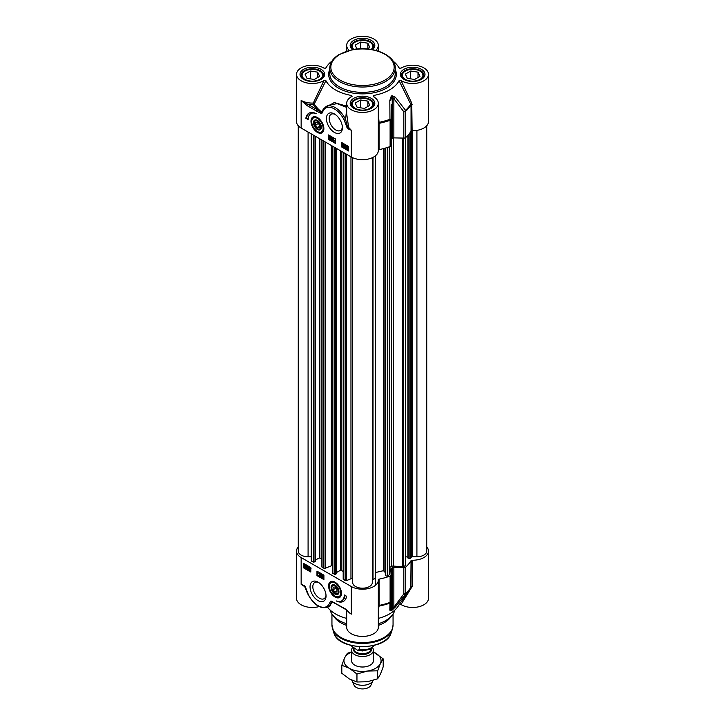 <?xml version="1.0" encoding="UTF-8"?>
<svg xmlns="http://www.w3.org/2000/svg" width="725" height="725" viewBox="0 0 725 725"><rect width="100%" height="100%" fill="white"/><g stroke="black" fill="none" stroke-linecap="round" stroke-linejoin="round"><path stroke-width="1.09" d="M317.432 127.537L315.502 125.135L315.502 122.561L317.432 122.389L319.362 124.791L319.362 127.364L317.432 127.537L319.362 126.422M315.502 125.135L318.329 123.504M356.99 49.019L355.196 45.149L360.542 42.059L367.847 43.192L369.804 47.406L367.149 48.938M367.847 43.192L367.847 48.539M360.542 42.059L360.542 48.783M373.185 48.104A10.911 6.298 0 0 0 373.411 46.817A10.911 6.298 0 0 0 370.221 42.358A10.911 6.298 0 0 0 369.977 42.222M355.023 42.222A10.911 6.298 0 0 0 354.779 42.358A10.911 6.298 0 0 0 351.589 46.817A10.911 6.298 0 0 0 351.815 48.104M353.818 49.436A10.259 5.927 180 0 1 355.25 42.086A10.259 5.927 180 0 1 369.75 42.086A10.259 5.927 180 0 1 371.182 49.436M370.221 42.358L369.75 42.086M314.297 79.46L306.992 78.327L305.035 74.113L310.382 71.023L317.686 72.156L319.643 76.37L314.297 79.46M317.686 72.156L317.686 77.502M310.382 71.023L310.382 78.853M323.015 77.068A10.911 6.298 0 0 0 323.25 75.772A10.911 6.298 0 0 0 320.051 71.322A10.911 6.298 0 0 0 319.816 71.186M304.862 71.186A10.911 6.298 0 0 0 304.618 71.322A10.911 6.298 0 0 0 301.419 75.772A10.911 6.298 0 0 0 301.654 77.068M305.08 79.424A10.259 5.927 180 0 1 305.08 71.05A10.259 5.927 180 0 1 319.589 71.05A10.259 5.927 180 0 1 319.589 79.424A10.259 5.927 180 0 1 305.08 79.424M320.051 71.322L319.589 71.05M364.458 108.415L357.153 107.291L355.196 103.068L360.542 99.987L367.847 101.11L369.804 105.333L364.458 108.415M367.847 101.11L367.847 106.457M360.542 99.987L360.542 107.807M373.185 106.031A10.911 6.298 0 0 0 373.411 104.735A10.911 6.298 0 0 0 370.221 100.277A10.911 6.298 0 0 0 369.977 100.15M355.023 100.15A10.911 6.298 0 0 0 354.779 100.277A10.911 6.298 0 0 0 351.589 104.735A10.911 6.298 0 0 0 351.815 106.031M355.25 108.387A10.259 5.927 180 0 1 355.25 100.014A10.259 5.927 180 0 1 369.75 100.014A10.259 5.927 180 0 1 369.75 108.387A10.259 5.927 180 0 1 355.25 108.387M370.221 100.277L369.75 100.014M414.618 79.46L407.314 78.327L405.357 74.113L410.703 71.023L418.008 72.156L419.965 76.37L414.618 79.46M418.008 72.156L418.008 77.502M410.703 71.023L410.703 78.853M423.346 77.068A10.911 6.298 0 0 0 423.581 75.772A10.911 6.298 0 0 0 420.382 71.322A10.911 6.298 0 0 0 420.138 71.186M405.184 71.186A10.911 6.298 0 0 0 404.949 71.322A10.911 6.298 0 0 0 401.75 75.772A10.911 6.298 0 0 0 401.985 77.068M405.411 79.424A10.259 5.927 180 0 1 405.411 71.05A10.259 5.927 180 0 1 419.92 71.05A10.259 5.927 180 0 1 419.92 79.424A10.259 5.927 180 0 1 405.411 79.424M420.382 71.322L419.92 71.05M331.941 61.117A38.198 22.058 0 0 0 326.993 66.211A38.198 22.058 0 0 0 325.906 68.023L325.824 68.141M322.163 111.641L321.565 111.922A50.986 29.435 180 0 1 314.278 103.929A1.087 0.526 32.9 0 0 313.3 103.077L313.363 104.59A1.087 0.843 149.2 0 0 314.278 103.929L325.906 80.674L323.975 80.538A15.823 9.135 180 0 1 306.575 82.858A15.823 9.135 180 0 1 296.516 74.349A15.823 9.135 180 0 1 306.575 65.839A15.823 9.135 180 0 1 323.975 68.159L325.869 68.078M325.906 80.674A38.198 22.058 0 0 0 351.534 95.473L350.864 97.114M374.136 97.114L373.466 95.473L373.23 96.588A15.823 9.135 180 0 1 378.323 103.312A15.823 9.135 180 0 1 362.5 112.448A15.823 9.135 180 0 1 346.677 103.312A15.823 9.135 180 0 1 351.77 96.588L352.196 96.189M351.77 96.588L351.534 95.473M373.466 95.473A38.198 22.058 0 0 0 399.094 80.674L411.048 104.835L411.048 131.134A1.087 0.634 180 0 1 412.117 130.708A15.823 9.135 0 0 0 428.484 121.582L428.484 74.349A15.823 9.135 180 0 1 418.425 82.858A15.823 9.135 180 0 1 401.025 80.538L399.094 80.674M399.176 68.141L401.025 68.159A15.823 9.135 180 0 1 418.425 65.839A15.823 9.135 180 0 1 428.484 74.349M393.059 61.117A38.198 22.058 0 0 1 398.007 66.211A38.198 22.058 0 0 1 399.094 68.023L399.131 68.078M349.251 50.388A15.823 9.135 180 0 1 346.677 45.385A15.823 9.135 180 0 1 362.5 36.25A15.823 9.135 180 0 1 378.323 45.385A15.823 9.135 180 0 1 375.749 50.388M342.499 143.595L344.031 144.474L342.798 145.716L343.976 146.359L343.224 146.695L342.499 145.535L343.632 144.565L342.499 143.595L342.961 143.323L344.493 144.212L344.031 144.474M344.493 144.212L342.798 145.716L343.695 146.16L343.233 146.432L344.438 146.087L343.224 146.695M343.895 144.855L343.26 145.453M344.438 146.087L343.686 146.432L344.438 146.087M342.499 145.535L343.188 144.819M342.961 145.272L343.65 144.556L342.961 145.272M345.517 145.027L345.037 145.308L345.49 146.087L345.055 145.29L344.574 145.58L345.055 147.483L345.762 147.465L345.064 147.755L344.275 145.408L345.055 145.027L345.789 146.205L345.227 146.441M345.689 146.169L345.2 146.704M345.145 146.586L345.517 147.22M346.079 147.084L345.472 147.248M346.097 147.275L345.064 147.755M346.224 147.202L345.526 147.492L346.224 147.202M344.275 145.408L345.517 144.755L346.251 145.933L345.789 146.205M344.737 145.145L345.517 144.755L344.737 145.145M347.647 146.296L346.994 147.646M346.532 147.918L347.184 146.559L347.701 147.075L346.532 147.918M346.659 148.181L347.837 147.338L347.175 148.716L346.659 148.181L348.435 147.828M347.855 147.392L347.121 147.909M346.206 148.507L346.079 146.994L347.175 146.251L348.308 146.994L348.29 148.272L347.184 149.015L346.487 148.344M346.079 146.994L347.638 145.988L348.353 146.677M346.541 146.731L347.638 145.988L346.541 146.731M348.607 146.849L348.036 147.193M348.498 146.93L348.752 148.009L347.647 148.752L348.752 148.009M348.426 148.852L347.184 149.015M331.316 139.191L330.564 138.747L331.316 139.173M331.026 138.475L331.397 139.118M331.407 138.013L330.944 138.285L330.464 137.46L330.935 137.197L331.407 138.013L330.944 138.285L331.407 138.013L330.935 137.197L330.464 137.46L331.397 136.925M330.174 137.297L331.397 136.663L330.636 137.025L331.397 136.663L332.159 137.922L332.068 139.082L330.944 139.653L330.174 137.297L330.935 136.925L331.697 138.185L330.944 139.653M332.068 139.082L331.407 139.39L332.068 139.082M331.724 138.339L331.252 138.602M332.059 140.333L332.73 137.958M333.192 137.696L332.503 137.832M333.609 138.511L333.609 140.605L334.18 140.532L333.319 141.031L333.319 138.348L334.071 138.248L333.609 140.605M334.071 140.333L334.642 140.269L334.18 140.532M334.642 140.587L333.509 141.139L334.642 140.269M334.071 138.248L333.319 138.348M342.436 142.961L342.436 146.532L348.607 150.093M329.313 135.394L329.313 138.955L335.485 142.517M328.543 134.941L335.485 138.955L335.485 143.414L328.543 139.399L328.543 134.941M328.543 139.399L329.313 138.955M341.665 142.517L348.607 146.532L348.607 150.981L341.665 146.976L341.665 142.517M341.665 146.976L342.436 146.532M305.85 118.284A15.714 9.072 60 0 1 308.941 113.209A15.714 9.072 60 0 1 316.163 113.644A13.095 7.558 -120 0 0 310.88 113.626A13.095 7.558 -120 0 0 308.17 119.616L305.85 118.284L306.63 117.831L308.197 118.746M309.339 113A15.714 9.072 -120 0 0 306.63 117.831M310.88 113.626L311.65 113.172A13.095 7.558 60 0 1 313.291 112.62M378.323 103.312L378.323 150.537A15.823 9.135 0 0 1 368.554 158.983A15.823 9.135 0 0 1 351.308 156.999L351.308 130.264L348.29 128.062A1.087 0.725 111.3 0 0 348.145 128.887L351.308 130.264L348.625 127.383L346.894 127.247A1.577 0.915 -120 0 0 348.145 128.887M346.677 103.312L346.677 113.743L348.625 127.383A1.087 0.707 141.3 0 1 348.29 128.062A0.788 0.453 60 0 1 347.665 127.247L345.589 119.525L344.212 120.16L346.894 127.247M322.879 110.363A1.087 0.807 21.5 0 0 322.833 111.541A17.463 10.077 60 0 1 332.567 108.025A17.463 10.077 60 0 1 344.212 120.16M323.803 108.523L321.565 111.922A1.087 0.716 -52.1 0 1 321.275 112.375A0.915 0.526 60 0 0 321.764 112.302A1.087 0.87 37 0 0 321.972 113.209L322.833 111.541M323.975 80.538L313.3 103.077A15.823 9.135 180 0 1 301.147 100.412L307.799 104.255A1.087 0.634 120 0 0 307.028 105.587L316.762 111.215A1.087 0.634 120 0 1 317.541 109.874L307.799 104.255A16.92 9.769 0 0 0 313.363 104.59A51.955 29.997 0 0 0 317.541 109.874L321.275 112.375A1.087 0.689 114.9 0 0 320.994 113.354A1.822 1.051 -120 0 0 321.972 113.209M296.516 74.349L296.516 121.582A15.823 9.135 0 0 0 301.147 128.035L301.147 100.412L307.028 105.587M346.677 108.605L345.589 119.525A18.551 10.712 -120 0 0 325.906 106.666L328.244 105.315L337.125 103.63L346.677 107.391M346.677 106.176L334.298 102.551L324.03 108.242M412.117 130.708L411.764 103.168A1.087 0.526 -33 0 0 410.785 104.028A51.049 29.471 180 0 1 405.529 110.318A2.184 1.042 143.8 0 1 403.825 111.795A2.184 1.26 0 0 0 405.737 111.215A2.184 1.504 -132.1 0 0 405.529 110.318L395.433 97.295A2.184 1.015 141.6 0 1 393.865 98.663L403.825 111.795L403.825 138.094A2.184 1.26 0 0 0 405.737 137.514A51.294 29.616 0 0 0 411.048 131.134M411.764 103.168L401.025 80.538M378.323 122.453L379.075 122.335L378.323 113.589M378.323 123.821A1.087 0.634 180 0 1 379.057 123.313L379.075 122.335A51.049 29.471 180 0 0 389.968 119.299A2.184 0.961 69.8 0 1 390.104 120.241A2.184 1.26 0 0 0 391.11 119.181A2.184 1.26 0 0 0 391.11 119.145L389.968 119.299L389.814 100.539L390.757 100.467L391.418 97.068A41.47 23.943 0 0 0 392.225 96.606L393.865 98.663L393.865 137.895L403.825 138.094M395.433 97.295L392.053 95.682A41.225 23.798 180 0 1 391.246 96.144L389.814 100.539M342.372 126.938A9.353 5.401 60 0 1 340.469 130.473A9.353 5.401 60 0 1 335.802 130.011A9.353 5.401 60 0 1 329.694 121.773A9.353 5.401 60 0 1 331.126 114.287A9.353 5.401 60 0 1 335.14 114.405M334.406 132.421A11.31 6.534 -120 0 0 342.408 127.799A11.31 6.534 -120 0 0 334.406 113.943A11.31 6.534 -120 0 0 326.413 118.565A11.31 6.534 -120 0 0 334.406 132.421M378.323 150.12A1.087 0.634 180 0 1 379.057 149.613A51.294 29.616 0 0 0 390.104 146.541A2.184 1.26 0 0 0 391.11 145.48A2.184 1.26 0 0 0 391.11 145.435L391.11 119.226M351.308 156.999L301.147 128.035M392.053 95.682A2.184 1.278 -120.7 0 1 392.225 96.606L392.225 138.276A2.184 1.26 180 0 1 393.865 137.895M392.225 138.276A41.47 23.943 180 0 1 391.418 138.738L391.418 104.418M391.11 138.955A2.184 1.26 180 0 1 391.418 138.738L391.4 566.47A39.295 22.683 180 0 1 389.597 567.53M317.432 128.706L317.432 128.706A4.586 2.646 60 0 1 314.188 123.096A4.586 2.646 60 0 1 317.432 121.22A4.586 2.646 60 0 1 320.667 126.839A4.586 2.646 60 0 1 317.432 128.706L317.432 128.706M317.595 128.796A5.075 2.927 -120 0 0 317.777 128.905A5.075 2.927 -120 0 0 321.293 127.609A5.075 2.927 -120 0 0 321.365 127.029M317.604 120.522A5.075 2.927 -120 0 0 314.188 122.688A5.075 2.927 -120 0 0 314.197 122.897M321.293 128.089A5.564 3.217 -120 0 0 321.365 127.238A5.564 3.217 -120 0 0 317.432 120.422A5.564 3.217 -120 0 0 313.499 122.398A5.564 3.217 -120 0 0 316.916 129.168A5.564 3.217 -120 0 0 321.293 128.089M311.841 119.797A8.727 5.039 60 0 1 313.526 117.133A8.727 5.039 60 0 1 315.42 116.734M323.549 130.817A8.727 5.039 60 0 1 322.263 132.258C318.058 135.194 310.2 125.86 311.65 120.042L313.526 117.133M317.432 132.403A9.108 5.256 -120 0 0 323.45 131.089A9.108 5.256 -120 0 0 321.982 122.335A9.108 5.256 -120 0 0 315.13 116.689A9.108 5.256 -120 0 0 311.097 122.652A9.108 5.256 -120 0 0 317.432 132.403M378.323 610.133L379.075 606.1A51.049 29.471 0 0 0 389.968 603.064L389.814 610.169L391.246 610.658A41.225 23.798 0 0 0 392.053 610.196L395.433 606.925A2.184 1.087 39.4 0 1 393.865 606.644L393.865 567.421L403.825 567.621L403.825 593.92L392.225 609.471A41.47 23.943 180 0 1 391.418 609.933L391.418 568.264A2.184 1.26 0 0 0 390.757 569.17A2.184 1.26 0 0 0 390.757 569.216L391.11 574.961A2.184 1.26 180 0 1 391.11 575.007A2.184 1.26 180 0 1 390.104 576.067A51.294 29.616 180 0 1 379.057 579.13A1.087 0.634 0 0 0 378.314 579.728A1.087 0.634 0 0 0 378.314 579.755A15.823 9.135 180 0 1 378.323 580.063A15.823 9.135 180 0 1 368.554 588.51A15.823 9.135 180 0 1 351.308 586.525L301.147 557.561A15.823 9.135 180 0 1 296.516 551.1A15.823 9.135 180 0 1 298.265 546.922M296.516 551.1L296.516 598.333A15.823 9.135 0 0 0 319.109 606.589M301.147 557.561L301.147 584.296L304.718 586.67L307.056 592.334M348.743 611.918L345.435 608.973L331.47 601.206A1.822 1.051 -120 0 0 330.491 601.36L329.621 603.028A17.463 10.077 60 0 1 319.888 606.544A17.463 10.077 60 0 1 308.252 594.4L305.56 587.313A1.577 0.915 -120 0 0 304.31 585.673L301.147 584.296L304.718 586.67A1.087 0.517 167 0 1 305.18 586.842M318.048 582.148A11.31 6.534 -120 0 0 310.046 586.761A11.31 6.534 -120 0 0 318.048 600.617A11.31 6.534 -120 0 0 326.051 596.004A11.31 6.534 -120 0 0 318.048 582.148L318.048 582.148M346.604 596.285A15.714 9.072 60 0 1 343.514 601.36A15.714 9.072 60 0 1 336.291 600.925A13.095 7.558 -120 0 0 341.575 600.943A13.095 7.558 -120 0 0 344.284 594.944L346.604 596.285M335.022 582.166A9.108 5.256 -120 0 0 332.73 581.323A9.108 5.256 -120 0 0 330.473 592.225A9.108 5.256 -120 0 0 341.04 595.723A9.108 5.256 -120 0 0 335.022 582.166M310.789 572.043L303.847 568.037L303.847 563.579L310.789 567.593L310.789 572.043M323.912 579.619L316.97 575.605L316.97 571.155L323.912 575.161L323.912 579.619M341.149 595.461A8.727 5.039 60 0 1 339.853 596.893L334.56 596.113L330.908 592.035C328.479 587.304 328.543 583.879 331.126 581.767A8.727 5.039 60 0 1 333.011 581.368M331.171 586.48A5.564 3.217 -120 0 0 334.633 593.893A5.564 3.217 -120 0 0 338.965 591.872A5.564 3.217 -120 0 0 335.022 585.057A5.564 3.217 -120 0 0 331.171 586.48M335.204 585.166A5.075 2.927 -120 0 0 331.86 586.552A5.075 2.927 -120 0 0 331.787 587.332A5.075 2.927 -120 0 0 331.787 587.54M335.195 593.431A5.075 2.927 -120 0 0 335.376 593.539A5.075 2.927 -120 0 0 338.956 591.663M335.022 585.854A4.586 2.646 60 0 1 338.267 591.473A4.586 2.646 60 0 1 335.022 593.34A4.586 2.646 60 0 1 331.787 587.73A4.586 2.646 60 0 1 335.022 585.854M333.101 587.196L335.022 587.023L336.953 589.425L336.953 591.999L335.022 592.171L333.101 589.769L333.101 587.196M391.418 568.264A41.47 23.943 0 0 0 392.225 567.802L392.225 609.471A2.184 1.278 -120.7 0 1 392.053 610.196M393.865 567.421A2.184 1.26 0 0 0 392.225 567.802M426.735 546.922A15.823 9.135 180 0 1 428.484 551.1A15.823 9.135 180 0 1 412.117 560.235A1.087 0.634 0 0 0 411.048 560.661A51.294 29.616 180 0 1 405.737 567.041A2.184 1.26 180 0 1 403.825 567.621M394.889 610.033A32.743 18.904 180 0 1 392.388 614.963L390.394 617.537A30.559 17.645 180 0 1 378.323 625.421M346.677 625.421A30.559 17.645 180 0 1 340.895 622.811A30.559 17.645 180 0 1 334.606 617.537L332.612 614.963A32.743 18.904 180 0 1 330.111 610.033M346.677 623.79A32.743 18.904 180 0 1 339.345 620.609A32.743 18.904 180 0 1 332.612 614.963M392.388 614.963A32.743 18.904 180 0 1 378.323 623.79M326.014 595.143A9.353 5.401 60 0 1 324.111 598.678A9.353 5.401 60 0 1 319.435 598.216A9.353 5.401 60 0 1 313.327 589.978A9.353 5.401 60 0 1 314.759 582.483A9.353 5.401 60 0 1 318.773 582.601M395.433 606.925L405.529 594.083A51.049 29.471 0 0 0 409.951 589.099L398.007 606.472A38.198 22.058 180 0 1 378.323 618.407M389.814 610.169A2.184 2.03 3 0 0 390.757 608.438L391.418 609.933A2.184 1.242 60.7 0 1 391.246 610.658M390.104 576.067L390.104 602.366A2.184 0.961 69.8 0 1 389.968 603.064A2.184 2.003 2.6 0 0 391.11 601.397L391.11 601.397A2.184 2.003 2.6 0 0 391.11 601.324M411.048 560.661L410.785 587.794A51.049 29.471 0 0 1 409.951 589.099L410.839 587.712M399.094 604.659L401.025 604.523L412.117 586.534A1.087 0.634 -0 0 0 411.048 586.96A51.294 29.616 180 0 1 405.737 593.331A2.184 1.26 180 0 1 403.825 593.92A2.184 1.106 37 0 0 405.529 594.083A2.184 1.504 -132.1 0 0 405.737 593.331L405.737 567.041M378.323 606.807A1.087 0.979 -176.5 0 1 379.075 606.1L379.057 579.13M411.764 587.757A1.087 0.58 34.1 0 0 410.812 587.757M346.677 610.142L346.677 627.297A15.823 9.135 0 0 0 362.5 636.432A15.823 9.135 0 0 0 378.323 627.297L378.323 580.063M329.784 606.028L332.095 601.949A50.986 29.435 0 0 0 332.965 602.312M346.677 618.407A38.198 22.058 180 0 1 327.582 607.278M401.025 604.523A15.823 9.135 0 0 0 418.425 606.843A15.823 9.135 0 0 0 428.484 598.333L428.484 551.1M304.31 585.673A1.087 0.725 -68.7 0 0 304.636 586.226A0.788 0.453 60 0 1 304.708 586.253L304.708 586.253A0.788 0.453 60 0 1 305.261 587.042L305.56 587.313M332.05 601.877A1.087 0.535 113.2 0 1 332.095 601.949A1.087 0.952 160.2 0 0 331.388 601.859L330.41 605.674M330.491 601.36A1.087 0.87 -143 0 0 331.388 601.859A0.915 0.526 60 0 1 331.76 601.741A1.087 0.689 -65.1 0 1 331.778 601.75A1.087 0.689 -65.1 0 1 331.47 601.206M345.752 609.517A1.087 0.634 -60 0 1 345.662 609.471A1.087 0.634 -60 0 1 345.435 608.973M348.816 611.991L345.662 609.462L335.92 603.853A1.087 0.634 -60 0 1 335.693 603.354M331.126 603.309A1.087 0.807 -158.5 0 1 329.621 603.028M331.117 603.309A18.551 10.712 -120 0 1 328.099 607.006C320.713 609.408 314.034 605.212 308.034 594.428L308.252 594.4M339.934 601.505A15.714 9.072 -120 0 0 343.895 601.116M345.028 595.37A13.095 7.558 60 0 1 342.345 600.499L341.575 600.943M306.566 566.343L305.832 566.859L306.349 567.385L307.146 566.769M304.618 564.023L304.618 567.593L310.789 571.155M303.847 568.037L304.618 567.593M322.226 574.744L322.598 575.396M317.74 571.599L317.74 575.161L323.912 578.731M316.97 575.605L317.74 575.161M322.589 575.659L322.127 575.922L322.598 576.747L323.069 576.484M322.598 574.282L321.927 574.59L322.598 574.282L323.359 576.647L322.136 577.281L321.465 574.853L322.136 574.553L322.806 575.632L322.897 576.91L322.136 577.281M322.462 575.976L322.924 575.704M321.673 573.874L320.577 576.384L321.012 573.874L320.577 576.384M319.924 572.859L318.9 573.357L319.752 573.176L319.752 575.858L319.471 573.602L318.9 573.357L320.033 572.804M320.214 573.031L319.752 575.858M306.358 565.228L305.56 565.844L305.705 566.606M310.309 567.512L309.095 567.847L309.847 567.512L310.572 568.672L309.439 569.642L310.572 570.611L309.049 569.732L310.744 568.228M310.309 567.24L309.557 567.584L310.309 567.24L311.034 568.4L310.354 569.116L311.034 568.4M310.789 568.536L309.892 569.388L310.789 569.886M307.282 568.001L308.025 568.917L308.497 568.627L308.016 566.723L307.309 566.742L308.007 566.452L308.805 568.799L308.025 569.179L307.282 568.001L308.959 568.364M307.88 567.503L308.859 567.086M308.478 566.18L307.781 566.47L308.478 566.18L309.267 568.527L308.025 569.179M308.37 567.893L308.832 567.621M307.028 565.944L307.491 565.681L307.463 566.941L305.896 567.956L304.763 567.213L304.781 565.935L305.896 565.192L307.028 565.944L306.992 567.213L305.896 567.956M306.929 566.66L307.4 566.388L307.463 566.941M305.243 565.672L306.358 564.92L307.074 565.627M306.267 564.974L305.116 565.083L305.896 564.757M321.465 574.853L322.489 574.345M322.118 574.807L322.136 575.659L322.136 574.825M321.664 576.194L322.127 575.922L322.607 576.747L322.136 577.009L321.664 576.194L322.127 575.922L321.664 576.194M306.548 566.288L305.887 567.648L305.37 567.131L306.548 566.288M306.412 566.026L305.243 566.868L305.098 566.107L305.896 565.491L306.412 566.026M307.21 565.881L306.748 566.143M305.597 566.243L305.134 566.506M305.832 566.859L305.37 567.131M306.059 567.149L305.597 567.421M307.309 566.742L308.415 566.216M308.388 567.267L307.926 567.53L308.397 567.358M308.025 568.917L308.497 568.627L308.025 568.917M308.034 567.856L307.572 568.128M309.095 567.847L310.255 567.276M309.847 567.775L309.394 568.056L310.282 568.491L309.638 569.08L310.282 568.491M309.077 569.524L309.638 569.08M335.022 592.171L336.953 591.056M333.101 589.769L335.92 588.138M405.665 137.578L405.665 565.128A1.087 0.634 180 0 1 405.347 565.572L403.635 566.569A1.087 0.634 180 0 1 402.728 566.742L393.267 566.071A2.184 1.26 0 0 0 391.4 566.47M407.867 557.199L405.665 556.682M426.735 125.76L426.735 551.1A9.824 5.673 180 0 1 416.911 556.773L412.353 556.773A1.087 0.634 0 0 0 411.347 557.172L409.861 558.612L407.867 557.978L407.894 135.367M311.252 556.773L308.089 556.773A9.824 5.673 180 0 1 298.265 551.1L298.265 125.76M315.23 561.105L313.998 562.174L311.569 561.132A1.087 0.634 180 0 1 311.252 560.688L311.252 133.871M321.891 559.075L319.245 557.897L315.357 560.144M332.548 565.817A1.087 0.634 0 0 0 331.307 565.826L325.226 568.282A1.087 0.634 180 0 1 323.83 568.21L322.018 566.814M336.527 573.403L335.294 574.472L332.866 573.43A1.087 0.634 180 0 1 332.548 572.986L332.548 146.169M343.188 571.373L340.542 570.194L336.654 572.442M352.676 579.302A1.087 0.634 0 0 0 352.087 578.749A1.087 0.634 0 0 0 350.963 578.786L346.523 580.58A1.087 0.634 180 0 1 345.127 580.507L343.324 579.112M352.676 157.706L352.676 582.519A9.824 5.673 180 0 0 362.5 588.192A9.824 5.673 180 0 0 372.324 582.519L372.324 157.706M375.514 155.739L375.541 578.541L373.003 579.302A1.087 0.634 0 0 0 372.324 579.891M385.31 572.596L383.489 570.675L375.541 572.523M389.597 574.408L389.597 574.327A1.087 0.634 180 0 1 389.597 574.408A1.087 0.634 180 0 1 389.28 574.853L387.567 575.84A1.087 0.634 180 0 1 385.782 575.632L385.347 574.807M351.589 660.674A10.911 6.298 0 0 0 354.779 665.169A10.911 6.298 0 0 0 366.705 666.529A10.911 6.298 0 0 0 373.411 660.674M351.589 652.047A18.551 10.712 0 0 0 344.574 657.938A18.551 10.712 0 0 0 349.377 668.287A18.551 10.712 0 0 0 367.303 671.06A18.551 10.712 0 0 0 380.426 663.484A18.551 10.712 0 0 0 375.623 653.134A18.551 10.712 0 0 0 373.411 652.047M341.81 665.269L341.81 673.253L349.377 678.981L356.954 681.998L367.303 681.754L377.653 678.799L380.426 674.178L383.19 666.855L383.19 658.862L380.426 663.484L377.653 670.815L367.303 671.06L356.954 674.014L349.377 668.287L341.81 665.269L344.574 657.938L347.347 653.316L351.589 651.802M373.411 651.983L383.19 658.862M377.653 678.799L377.653 670.815M356.954 681.998L356.954 674.014M372.55 647.751A10.911 6.298 180 0 1 373.411 650.207A10.911 6.298 180 0 1 366.678 656.025A10.911 6.298 180 0 1 354.779 654.666A10.911 6.298 180 0 1 351.589 650.207A10.911 6.298 180 0 1 352.586 647.57M359.319 646.727L359.319 649.609L357.661 650.343L350.51 645.313M373.139 680.394A10.911 6.298 180 0 1 373.049 680.603A10.911 6.298 180 0 1 365.337 685.071A10.911 6.298 180 0 1 354.779 683.439A10.911 6.298 180 0 1 351.951 680.603A10.911 6.298 180 0 1 351.797 680.231M373.049 680.603L370.937 685.179A8.727 5.039 180 0 1 364.766 688.75A8.727 5.039 180 0 1 356.328 687.445A8.727 5.039 180 0 1 354.063 685.179L351.951 680.603M395.243 73.461A32.743 18.904 180 0 1 375.033 90.924A32.743 18.904 180 0 1 339.345 86.828A32.743 18.904 180 0 1 329.757 73.461L329.757 68.114A32.743 18.904 0 0 0 339.345 81.481A32.743 18.904 0 0 0 375.033 85.577A32.743 18.904 0 0 0 395.243 68.114L395.243 73.461M329.757 69.428A33.83 19.53 0 0 0 338.575 88.16A33.83 19.53 0 0 0 379.311 91.296A33.83 19.53 0 0 0 395.243 69.428M403.943 79.378A12.334 7.123 0 0 0 424.578 76.188A12.334 7.123 0 0 0 409.471 67.47A12.334 7.123 0 0 0 403.943 79.378M303.612 79.378A12.334 7.123 0 0 0 324.247 76.188A12.334 7.123 0 0 0 309.149 67.47A12.334 7.123 0 0 0 303.612 79.378M372.387 49.644A12.334 7.123 0 0 0 370.792 40.111A12.334 7.123 0 0 0 354.208 40.111A12.334 7.123 0 0 0 352.613 49.644M353.782 108.342A12.334 7.123 0 0 0 374.408 105.152A12.334 7.123 0 0 0 359.31 96.434A12.334 7.123 0 0 0 353.782 108.342M401.423 75.237A11.238 6.489 180 0 1 408.365 69.247A11.238 6.489 180 0 1 420.609 70.651A11.238 6.489 180 0 1 423.907 75.237L421.687 78.78C416.277 81.862 410.54 82.052 404.487 79.333C401.868 77.158 400.843 75.799 401.423 75.237M351.263 104.201A11.238 6.489 180 0 1 358.195 98.201A11.238 6.489 180 0 1 370.448 99.615A11.238 6.489 180 0 1 373.737 104.201L371.517 107.744C366.116 110.825 360.379 111.007 354.326 108.288C351.707 106.122 350.683 104.762 351.263 104.201M301.093 75.237A11.238 6.489 180 0 1 308.034 69.247A11.238 6.489 180 0 1 320.287 70.651A11.238 6.489 180 0 1 323.577 75.237L321.356 78.78C315.946 81.862 310.218 82.052 304.165 79.333C301.546 77.158 300.522 75.799 301.093 75.237M353.129 49.545L351.263 46.282A11.238 6.489 180 0 1 358.195 40.283A11.238 6.489 180 0 1 370.448 41.688A11.238 6.489 180 0 1 373.737 46.282L371.871 49.545M345.49 146.087L345.028 146.359M348.036 146.287L347.574 146.55M316.762 111.215L320.994 113.354M412.117 104.409A1.087 0.634 0 0 0 411.048 104.835A51.294 29.616 0 0 1 405.737 111.215L405.737 137.514M391.246 96.144A2.184 1.242 60.7 0 1 391.418 97.068M391.11 119.136L391.11 119.145A2.184 2.184 0 0 1 391.11 119.181L391.11 145.48M379.057 149.613L379.057 123.313A51.294 29.616 0 0 0 390.104 120.241L390.104 146.541M323.033 129.494A8.075 4.667 -120 0 0 318.556 119.154A8.075 4.667 -120 0 0 311.832 120.432A8.075 4.667 -120 0 0 316.308 130.781A8.075 4.667 -120 0 0 323.033 129.494M384.884 54.293A31.646 18.27 180 0 1 384.884 80.14A31.646 18.27 180 0 1 340.116 80.14A31.646 18.27 180 0 1 340.116 54.293A31.646 18.27 180 0 1 384.884 54.293M351.308 586.525L351.308 614.147A15.823 9.135 0 0 1 347.782 611.048M329.431 585.066A8.075 4.667 -120 0 0 333.899 595.415A8.075 4.667 -120 0 0 340.623 594.128A8.075 4.667 -120 0 0 336.155 583.788A8.075 4.667 -120 0 0 329.431 585.066M333.89 632.943C338.412 651.068 386.588 651.077 391.11 632.943A29.136 16.82 180 0 1 371.037 645.839A29.136 16.82 180 0 1 341.892 641.652A29.136 16.82 180 0 1 333.89 632.943L331.941 624.959A30.559 17.645 180 0 0 340.895 637.429A30.559 17.645 180 0 0 374.191 641.253A30.559 17.645 180 0 0 393.059 624.959L392.361 629.209A30.414 17.554 180 0 1 371.408 642.667A30.414 17.554 180 0 1 340.995 638.29A30.414 17.554 180 0 1 332.639 629.209M390.757 608.592L391.11 601.397A2.184 2.184 0 0 0 391.11 601.297A2.184 1.26 180 0 0 391.11 601.261L391.11 575.052M391.11 575.007L391.11 601.297A2.184 1.26 180 0 1 390.104 602.366A51.294 29.616 180 0 1 379.057 605.429A1.087 0.634 180 0 0 378.323 605.946M412.117 586.534L412.117 560.235M393.267 137.931L393.267 566.071M402.728 138.076L402.728 566.742M403.635 138.094L403.635 566.569M405.347 137.777L405.347 565.572M408.139 135.095L408.139 558.214M409.861 132.956L409.861 558.612M410.432 132.131L410.432 558.477M411.347 130.881L411.347 557.172M412.353 130.708L412.353 556.773M416.911 130.382L416.911 556.773M308.089 132.05L308.089 556.773M311.569 134.052L311.569 561.132M313.372 135.095L313.372 562.174M313.998 135.457L313.998 562.174M315.23 136.164L315.23 561.467M319.245 138.484L319.245 557.897M319.861 138.837L319.861 557.897M322.018 140.088L322.018 567.168M323.83 141.13L323.83 568.21M325.226 141.937L325.226 568.282M331.307 145.453L331.307 565.826M332.866 146.35L332.866 573.43M334.678 147.392L334.678 574.472M335.294 147.755L335.294 574.472M336.527 148.462L336.527 573.765M340.542 150.782L340.542 570.194M341.158 151.135L341.158 570.194M343.324 152.386L343.324 579.465M345.127 153.428L345.127 580.507M346.523 154.235L346.523 580.58M350.963 156.799L350.963 578.786M373.003 157.37L373.003 579.302M375.269 155.938L375.269 578.777M383.489 148.598L383.489 570.675M384.06 148.453L384.06 570.811M385.347 148.099L385.347 574.998M385.782 147.963L385.782 575.632M387.567 147.42L387.567 575.84M389.28 146.84L389.28 574.853M371.118 648.775A8.618 4.975 180 0 1 365.753 653.325A8.618 4.975 180 0 1 356.401 652.237A8.618 4.975 180 0 1 353.882 648.712L353.882 648.458M353.619 648.295A9.062 5.229 0 0 0 356.093 653.035A9.062 5.229 0 0 0 366.578 654.004A9.062 5.229 0 0 0 371.463 648.567M374.145 645.404A12.66 7.313 180 0 1 359.319 649.609M355.25 42.086L354.779 42.358M305.08 71.05L304.618 71.322M355.25 100.014L354.779 100.277M405.411 71.05L404.949 71.322M343.713 145L344.176 144.737M343.777 146.785L344.239 146.523M342.825 144.991L343.288 144.719M345.562 147.828L346.024 147.556M344.529 146.35L344.991 146.087M344.475 144.955L344.946 144.683M346.405 146.16L346.867 145.888M331.434 139.726L331.896 139.463M330.401 138.257L330.863 137.995M330.373 136.844L330.836 136.581M331.533 138.593L331.996 138.321M322.072 111.795L325.906 106.666M378.323 51.14L378.323 45.385M346.677 51.14L346.677 45.385M326.993 66.211L325.552 68.313M398.007 66.211L399.448 68.313M373.411 47.678L373.411 46.817M351.589 47.678L351.589 46.817M323.25 76.642L323.25 75.772M301.419 76.642L301.419 75.772M373.411 105.605L373.411 104.735M351.589 105.605L351.589 104.735M423.581 76.642L423.581 75.772M401.75 76.642L401.75 75.772M329.757 68.114C329.92 62.858 332.929 58.399 338.783 54.71L352.341 49.69C372.288 45.439 395.877 55.037 395.243 68.114M391.11 632.943L392.361 629.209M331.941 614.03L331.941 624.959M393.059 614.03L393.059 624.959M328.099 607.006L330.41 605.665M335.92 603.853L331.778 601.759M308.034 594.428C307.599 593.159 307.173 593.594 305.27 587.105L304.708 586.253M321.538 575.614L322 575.351M322.697 577.363L323.16 577.091M322.67 575.949L323.132 575.677M321.637 574.481L322.099 574.209M306.666 568.047L307.128 567.784M308.596 569.252L309.058 568.989M308.542 567.856L309.013 567.584M307.518 566.379L307.98 566.116M310.246 569.216L310.708 568.953M309.294 567.421L309.756 567.149M309.367 569.207L309.829 568.944M407.867 135.403L407.867 557.978M315.357 136.246L315.357 561.286M321.891 140.016L321.891 566.986M336.654 148.543L336.654 573.584M343.188 152.313L343.188 579.284M375.541 155.712L375.541 578.541M385.31 148.108L385.31 574.907M374.49 645.313L370.511 649.12L362.563 650.95L357.724 650.352M375.595 572.514L375.595 585.193M351.589 650.207L351.589 660.747M373.411 650.207L373.411 660.747"/></g></svg>

